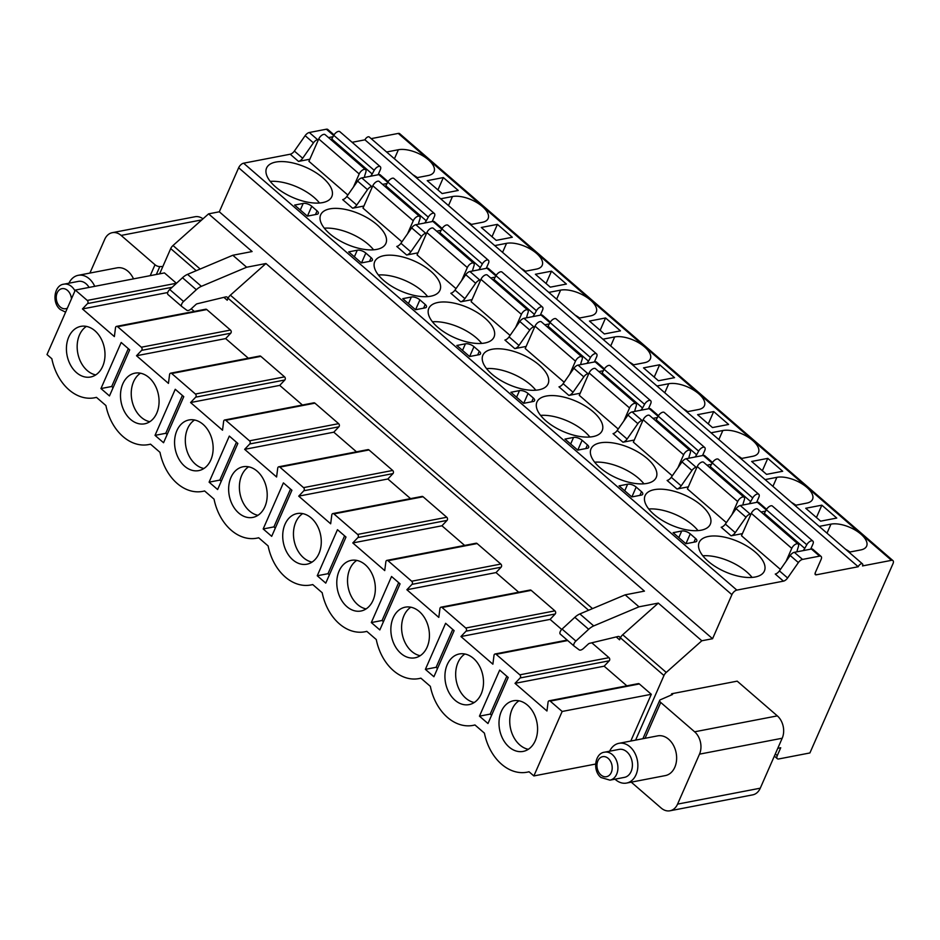 <?xml version="1.0" encoding="UTF-8"?>
<svg xmlns="http://www.w3.org/2000/svg" width="940" height="940" viewBox="0 0 940 940"><rect width="100%" height="100%" fill="white"/><g stroke="black" fill="none" stroke-linecap="round" stroke-linejoin="round"><path stroke-width="1.41" d="M334.041 134.867L327.813 129.485A4.853 2.397 -49.1 0 0 326.368 129.215L309.295 132.505A4.853 2.397 -49.1 0 0 305.136 135.666L294.373 151.058A4.853 2.397 130.9 0 1 290.213 154.219L243.601 163.196A4.853 2.397 -49.1 0 0 238.654 167.755L219.314 211.794L208.574 213.862L173.007 245.516A4.853 2.397 -49.1 0 0 170.716 248.595L159.636 273.834M371.159 138.638L398.266 133.421A4.853 2.397 -49.1 0 1 399.712 133.692L892.953 560.616A4.853 2.397 -49.1 0 1 893 563.659L809.904 752.952L778.755 758.956A4.853 2.397 -49.1 0 1 777.309 758.686A4.853 2.397 -49.1 0 1 777.263 755.631L780.729 747.746L777.78 748.311M352.124 142.304L364.967 139.837A3.231 1.598 -49.1 0 1 367.082 137.322A3.231 1.598 -49.1 0 1 369.232 136.97L862.485 563.883A3.231 1.598 -49.1 0 1 862.509 565.927L891.508 560.334A4.853 2.397 -49.1 0 1 892.953 560.616M150.212 275.655L155.006 264.739A4.042 1.868 23.7 0 0 159.812 266.584L162.855 266.502M155.006 264.739L121.131 235.423A16.18 11.926 -100.9 0 0 112.295 232.674A16.18 11.926 -100.9 0 0 104.716 239.347L89.911 273.07M133.515 278.863A20.233 14.911 -100.9 0 0 128.005 271.296A20.233 14.911 -100.9 0 0 116.96 267.865L78.185 275.326A20.233 14.911 -100.9 0 0 68.925 283.21M635.605 740.109L663.969 675.508A4.853 2.397 -49.1 0 1 666.249 672.429L701.827 640.775L712.567 638.718L731.896 594.679A4.853 2.397 -49.1 0 1 736.843 590.109L783.455 581.143A4.853 2.397 130.9 0 0 787.614 577.971L798.377 562.578A4.853 2.397 -49.1 0 1 802.537 559.418L819.61 556.128A4.853 2.397 -49.1 0 1 821.055 556.398A4.853 2.397 -49.1 0 1 821.102 559.453L815.332 572.601A3.231 1.598 130.9 0 0 815.368 574.634A3.231 1.598 130.9 0 0 816.331 574.81L858.208 566.75A3.231 1.598 -49.1 0 1 860.335 564.235A3.231 1.598 -49.1 0 1 862.485 563.883M265.95 263.517L230.382 295.172A4.853 2.397 -49.1 0 0 228.091 298.25L227.221 300.236A4.853 2.397 -49.1 0 0 227.175 297.181A4.853 2.397 -49.1 0 0 225.588 296.946L197.177 303.773A2.432 1.199 -49.1 0 0 195.849 304.548L191.267 308.778A5.194 2.562 130.9 0 1 186.813 310.247L181.843 306.546A4.042 1.998 130.9 0 1 181.784 306.499A4.042 1.998 130.9 0 1 183.559 301.481L196.331 289.72A12.138 5.992 130.9 0 1 201.371 286.336L246.656 267.23L265.95 263.517L644.452 591.119L625.147 594.844L579.874 613.938A12.138 5.992 130.9 0 0 574.822 617.322L562.061 629.083A4.042 1.998 130.9 0 0 560.287 634.112A4.042 1.998 130.9 0 0 560.346 634.148L574.07 646.039M575.891 641.068L588.663 629.295A12.138 5.992 130.9 0 1 593.716 625.911L638.989 606.817L658.294 603.104L622.715 634.747A4.853 2.397 -49.1 0 0 620.423 637.825L619.554 639.811A4.853 2.397 -49.1 0 0 619.507 636.768A4.853 2.397 -49.1 0 0 617.921 636.521L589.509 643.348A2.432 1.199 -49.1 0 0 588.193 644.135L583.599 648.365A5.194 2.562 130.9 0 1 579.146 649.834L574.187 646.133A4.042 1.998 130.9 0 1 574.129 646.086A4.042 1.998 130.9 0 1 575.891 641.068L562.061 629.083M630.787 741.037L651.303 694.296L639.353 683.956L550.206 701.111A1.939 1.433 -100.9 0 0 548.079 702.168L546.951 710.993L515.014 683.345L604.15 666.19L626.851 685.824M549.148 700.782L638.295 683.627A1.939 1.433 79.1 0 1 639.353 683.956M591.801 642.795L608.979 657.659A1.939 1.433 79.1 0 1 609.261 660.797L604.15 666.19M531.206 590.355L442.059 607.51A1.939 1.433 -100.9 0 0 441.001 607.181L530.148 590.026A1.939 1.433 79.1 0 1 531.206 590.355L554.905 610.859A1.939 1.433 79.1 0 1 555.199 613.996L550.088 619.389L561.697 629.448M477.132 543.555L387.997 560.71A1.939 1.433 -100.9 0 0 386.928 560.381L476.075 543.226A1.939 1.433 79.1 0 1 477.132 543.555L500.832 564.059A1.939 1.433 79.1 0 1 501.126 567.196L496.014 572.589L518.704 592.223M423.071 496.755L333.923 513.91A1.939 1.433 -100.9 0 0 332.866 513.581L422.001 496.426A1.939 1.433 79.1 0 1 423.071 496.755L446.759 517.259A1.939 1.433 79.1 0 1 447.052 520.396L441.941 525.789L464.63 545.423M368.997 449.954L279.85 467.11A1.939 1.433 -100.9 0 0 278.792 466.781L367.94 449.626A1.939 1.433 79.1 0 1 368.997 449.954L392.685 470.458A1.939 1.433 79.1 0 1 392.979 473.596L387.868 478.989L410.557 498.623M314.923 403.154L225.776 420.309A1.939 1.433 -100.9 0 0 224.719 419.98L313.866 402.825A1.939 1.433 79.1 0 1 314.923 403.154L338.623 423.658A1.939 1.433 79.1 0 1 338.905 426.795L333.794 432.189L356.483 451.823M260.85 356.354L171.703 373.509A1.939 1.433 -100.9 0 0 170.645 373.18L259.793 356.025A1.939 1.433 79.1 0 1 260.85 356.354L284.55 376.858A1.939 1.433 79.1 0 1 284.832 379.995L279.721 385.388L302.421 405.022M206.776 309.554L117.629 326.709A1.939 1.433 -100.9 0 0 116.572 326.38L205.719 309.225A1.939 1.433 79.1 0 1 206.776 309.554L230.476 330.058A1.939 1.433 79.1 0 1 230.758 333.195L225.659 338.588L248.348 358.222M191.243 308.802L194.275 311.422M96.514 397.409L94.588 397.773A46.941 34.592 -100.9 0 1 51.841 358.739L47 354.556L75.306 290.072L164.453 272.917L176.403 283.257A1.939 1.433 79.1 0 1 176.45 283.304M760.272 788.19L782.198 738.241A16.18 11.926 79.1 0 0 777.333 715.88L737.195 681.148L671.689 693.755L672.535 694.495L660.327 699.795A4.042 1.868 23.7 0 0 659.727 700.335A4.042 1.868 23.7 0 0 660.75 702.474L694.625 731.802A16.18 11.926 -100.9 0 1 699.501 754.15L677.576 804.111L760.272 788.19A16.18 11.926 79.1 0 1 752.693 794.864L669.985 810.785A16.18 11.926 -100.9 0 0 677.576 804.111M631.257 782.162L661.161 808.036A16.18 11.926 -100.9 0 0 669.985 810.785M626.557 783.067A20.233 14.911 79.1 0 0 637.755 767.874A20.233 14.911 79.1 0 0 629.941 746.76A20.233 14.911 -100.9 0 0 618.908 743.329L657.683 735.867A20.233 14.911 79.1 0 1 668.716 739.298A20.233 14.911 79.1 0 1 676.53 760.401A20.233 14.911 79.1 0 1 665.32 775.594L626.557 783.067A20.233 14.911 79.1 0 1 615.512 779.624A20.233 14.911 -100.9 0 1 615.019 779.178M94.588 397.773A46.941 34.592 -100.9 0 0 96.444 397.35L105.915 405.539A46.941 34.592 -100.9 0 0 148.661 444.573A46.941 34.592 -100.9 0 0 150.518 444.15L159.988 452.34A46.941 34.592 -100.9 0 0 202.723 491.373A46.941 34.592 -100.9 0 0 204.591 490.95L214.05 499.14A46.941 34.592 -100.9 0 0 256.796 538.173A46.941 34.592 -100.9 0 0 258.664 537.751L268.123 545.94A46.941 34.592 -100.9 0 0 310.87 584.974A46.941 34.592 -100.9 0 0 312.726 584.551L322.197 592.74A46.941 34.592 -100.9 0 0 364.943 631.774A46.941 34.592 -100.9 0 0 366.8 631.351L376.27 639.541A46.941 34.592 -100.9 0 0 419.017 678.574A46.941 34.592 -100.9 0 0 420.873 678.151L430.344 686.341A46.941 34.592 -100.9 0 0 473.09 725.386A46.941 34.592 -100.9 0 0 474.947 724.952L484.417 733.141A46.941 34.592 -100.9 0 0 527.152 772.187A46.941 34.592 -100.9 0 0 529.02 771.752L533.861 775.935L595.619 764.056M75.306 290.072L87.256 300.424A1.939 1.433 -100.9 0 1 87.549 303.561L82.438 308.943L114.375 336.59L115.502 327.755A1.939 1.433 -100.9 0 1 116.572 326.38M117.629 326.709L141.329 347.224A1.939 1.433 -100.9 0 1 141.623 350.362L136.512 355.743L168.448 383.391L169.576 374.555A1.939 1.433 -100.9 0 1 170.645 373.18M171.703 373.509L195.403 394.024A1.939 1.433 -100.9 0 1 195.684 397.162L190.585 402.543L222.522 430.191L223.65 421.355A1.939 1.433 -100.9 0 1 224.719 419.98M225.776 420.309L249.476 440.825A1.939 1.433 -100.9 0 1 249.758 443.962L244.647 449.344L276.595 476.991L277.723 468.155A1.939 1.433 -100.9 0 1 278.792 466.781M279.85 467.11L303.549 487.625A1.939 1.433 -100.9 0 1 303.832 490.762L298.72 496.144L330.669 523.792L331.796 514.956A1.939 1.433 -100.9 0 1 332.866 513.581M333.923 513.91L357.611 534.425A1.939 1.433 -100.9 0 1 357.905 537.562L352.794 542.944L384.73 570.592L385.87 561.756A1.939 1.433 -100.9 0 1 386.928 560.381M387.997 560.71L411.685 581.226A1.939 1.433 -100.9 0 1 411.978 584.363L406.867 589.744L438.804 617.392L439.944 608.556A1.939 1.433 -100.9 0 1 441.001 607.181M442.059 607.51L465.758 628.026A1.939 1.433 -100.9 0 1 466.052 631.163L460.941 636.545L492.877 664.192L494.005 655.368A1.939 1.433 -100.9 0 1 496.132 654.311L519.832 674.826A1.939 1.433 -100.9 0 1 520.126 677.963L515.014 683.345M550.206 701.111L562.167 711.462L533.861 775.935M156.745 413.165A25.791 19.012 -100.9 0 0 154.971 385.118A25.791 19.012 -100.9 0 0 134.913 373.168A25.791 19.012 -100.9 0 0 122.823 383.814A25.791 19.012 -100.9 0 0 124.597 411.861A25.791 19.012 -100.9 0 0 144.654 423.811A25.791 19.012 -100.9 0 0 156.745 413.165M210.819 459.966A25.791 19.012 -100.9 0 0 209.044 431.918A25.791 19.012 -100.9 0 0 188.975 419.969A25.791 19.012 -100.9 0 0 176.896 430.614A25.791 19.012 -100.9 0 0 178.671 458.661A25.791 19.012 -100.9 0 0 198.728 470.611A25.791 19.012 -100.9 0 0 210.819 459.966M264.88 506.766A25.791 19.012 -100.9 0 0 263.106 478.719A25.791 19.012 -100.9 0 0 243.049 466.769A25.791 19.012 -100.9 0 0 230.97 477.414A25.791 19.012 -100.9 0 0 232.744 505.462A25.791 19.012 -100.9 0 0 252.801 517.411A25.791 19.012 -100.9 0 0 264.88 506.766M318.954 553.566A25.791 19.012 -100.9 0 0 317.18 525.519A25.791 19.012 -100.9 0 0 297.122 513.569A25.791 19.012 -100.9 0 0 285.043 524.215A25.791 19.012 -100.9 0 0 286.817 552.262A25.791 19.012 -100.9 0 0 306.875 564.212A25.791 19.012 -100.9 0 0 318.954 553.566M373.027 600.366A25.791 19.012 -100.9 0 0 371.253 572.319A25.791 19.012 -100.9 0 0 351.196 560.369A25.791 19.012 -100.9 0 0 339.105 571.015A25.791 19.012 -100.9 0 0 340.891 599.062A25.791 19.012 -100.9 0 0 360.948 611.012A25.791 19.012 -100.9 0 0 373.027 600.366M427.101 647.167A25.791 19.012 -100.9 0 0 425.327 619.119A25.791 19.012 -100.9 0 0 405.269 607.17A25.791 19.012 -100.9 0 0 393.179 617.815A25.791 19.012 -100.9 0 0 394.953 645.862A25.791 19.012 -100.9 0 0 415.022 657.812A25.791 19.012 -100.9 0 0 427.101 647.167M481.174 693.967A25.791 19.012 -100.9 0 0 479.4 665.92A25.791 19.012 -100.9 0 0 459.343 653.97A25.791 19.012 -100.9 0 0 447.252 664.615A25.791 19.012 -100.9 0 0 449.026 692.663A25.791 19.012 -100.9 0 0 469.084 704.612A25.791 19.012 -100.9 0 0 481.174 693.967M535.248 740.767A25.791 19.012 -100.9 0 0 533.473 712.72A25.791 19.012 -100.9 0 0 513.404 700.77A25.791 19.012 -100.9 0 0 501.326 711.416A25.791 19.012 -100.9 0 0 503.1 739.463A25.791 19.012 -100.9 0 0 523.157 751.413A25.791 19.012 -100.9 0 0 535.248 740.767M102.671 366.365A25.791 19.012 -100.9 0 0 100.897 338.318A25.791 19.012 -100.9 0 0 80.84 326.368A25.791 19.012 -100.9 0 0 68.749 337.014A25.791 19.012 -100.9 0 0 70.524 365.061A25.791 19.012 -100.9 0 0 90.581 377.011A25.791 19.012 -100.9 0 0 102.671 366.365M121.19 342.477L100.956 388.561L109.475 395.928L129.696 349.856L121.19 342.477M175.251 389.278L155.03 435.361L163.548 442.728L183.77 396.656L175.251 389.278M229.325 436.078L209.103 482.161L217.622 489.529L237.844 443.457L229.325 436.078M283.398 482.89L263.176 528.962L271.695 536.329L291.917 490.257L283.398 482.89M337.472 529.69L317.25 575.762L325.757 583.129L345.99 537.057L337.472 529.69M391.545 576.49L371.323 622.562L379.831 629.929L400.064 583.857L391.545 576.49M445.619 623.291L425.385 669.362L433.904 676.73L454.126 630.658L445.619 623.291M499.68 670.091L479.459 716.163L487.978 723.53L508.199 677.458L499.68 670.091M86.41 326.403A25.791 19.012 -100.9 0 0 79.489 334.946A25.791 19.012 -100.9 0 0 95.751 374.907M140.483 373.204A25.791 19.012 -100.9 0 0 133.562 381.746A25.791 19.012 -100.9 0 0 149.824 421.707M194.557 420.004A25.791 19.012 -100.9 0 0 187.636 428.546A25.791 19.012 -100.9 0 0 203.898 468.508M248.63 466.804A25.791 19.012 -100.9 0 0 241.709 475.346A25.791 19.012 -100.9 0 0 257.959 515.308M302.704 513.604A25.791 19.012 -100.9 0 0 295.783 522.147A25.791 19.012 -100.9 0 0 312.033 562.108M356.777 560.404A25.791 19.012 -100.9 0 0 349.856 568.947A25.791 19.012 -100.9 0 0 366.106 608.909M410.839 607.205A25.791 19.012 -100.9 0 0 403.918 615.747A25.791 19.012 -100.9 0 0 420.18 655.709M464.912 654.005A25.791 19.012 -100.9 0 0 457.991 662.547A25.791 19.012 -100.9 0 0 474.254 702.509M518.986 700.805A25.791 19.012 -100.9 0 0 512.065 709.348A25.791 19.012 -100.9 0 0 528.327 749.309M562.167 711.462L651.303 694.296M82.438 308.943L167.708 292.528M136.512 355.743L225.659 338.588M190.585 402.543L279.721 385.388M244.647 449.344L333.794 432.189M298.72 496.144L387.868 478.989M352.794 542.944L441.941 525.789M406.867 589.744L496.014 572.589M460.941 636.545L550.088 619.389M128.31 348.646L111.696 386.493L113.094 387.691M100.956 388.561L111.696 386.493M182.383 395.446L165.769 433.293L167.167 434.491M155.03 435.361L165.769 433.293M236.457 442.247L219.843 480.093L221.229 481.292M209.103 482.161L219.843 480.093M290.531 489.047L273.916 526.894L275.303 528.092M263.176 528.962L273.916 526.894M344.592 535.847L327.99 573.694L329.376 574.892M317.25 575.762L327.99 573.694M398.666 582.647L382.063 620.494L383.45 621.692M371.323 622.562L382.063 620.494M452.739 629.448L436.125 667.294L437.523 668.493M425.385 669.362L436.125 667.294M506.813 676.248L490.198 714.095L491.596 715.293M479.459 716.163L490.198 714.095M112.295 232.674L195.003 216.752A16.18 11.926 79.1 0 1 202.993 218.832M671.689 693.755L671.09 695.13M658.294 603.104L701.827 640.775M208.574 213.862L252.108 251.544L232.814 255.257L246.656 267.23M219.314 211.794L712.567 638.718M638.989 606.817L625.147 594.844M232.814 255.257L187.542 274.363A12.138 5.992 130.9 0 0 182.489 277.747L169.717 289.508A4.042 1.998 130.9 0 0 167.954 294.526A4.042 1.998 130.9 0 0 168.001 294.572L181.737 306.452M309.836 159.224L298.521 161.41A4.853 2.397 -49.1 0 0 302.68 158.249L313.431 142.845A4.853 2.397 -49.1 0 1 317.591 139.684L318.495 139.508M364.967 139.837L858.208 566.75M363.909 206.025L352.594 208.21A4.853 2.397 -49.1 0 0 356.754 205.049L367.505 189.657A4.853 2.397 -49.1 0 1 371.664 186.484L372.569 186.308M417.983 252.825L406.668 255.01A4.853 2.397 -49.1 0 0 410.815 251.85L421.578 236.457A4.853 2.397 -49.1 0 1 425.738 233.285L426.643 233.108M472.056 299.637L460.729 301.811A4.853 2.397 -49.1 0 0 464.889 298.65L475.652 283.257A4.853 2.397 -49.1 0 1 479.811 280.085L480.704 279.909M526.13 346.437L514.803 348.611A4.853 2.397 -49.1 0 0 518.962 345.45L529.725 330.058A4.853 2.397 -49.1 0 1 533.885 326.885L534.778 326.709M580.203 393.237L568.876 395.411A4.853 2.397 -49.1 0 0 573.036 392.25L583.787 376.858A4.853 2.397 -49.1 0 1 587.947 373.685L588.851 373.509M634.265 440.038L622.95 442.211A4.853 2.397 -49.1 0 0 627.109 439.051L637.861 423.658A4.853 2.397 -49.1 0 1 642.02 420.486L642.925 420.309M688.339 486.838L677.023 489.012A4.853 2.397 -49.1 0 0 681.183 485.851L691.934 470.458A4.853 2.397 -49.1 0 1 696.093 467.286L696.998 467.11M742.412 533.638L731.097 535.812A4.853 2.397 -49.1 0 0 735.245 532.651L746.008 517.259A4.853 2.397 -49.1 0 1 750.167 514.086L751.072 513.91M322.62 202.605A35.602 16.438 23.7 0 0 331.796 196.648A35.602 16.438 23.7 0 0 314.994 172.091A35.602 16.438 23.7 0 0 275.784 162.068A35.602 16.438 23.7 0 0 266.596 168.025A35.602 16.438 23.7 0 0 283.398 192.583A35.602 16.438 23.7 0 0 322.62 202.605M376.681 249.405A35.602 16.438 23.7 0 0 385.87 243.448A35.602 16.438 23.7 0 0 369.068 218.891A35.602 16.438 23.7 0 0 329.858 208.868A35.602 16.438 23.7 0 0 320.669 214.825A35.602 16.438 23.7 0 0 337.472 239.383A35.602 16.438 23.7 0 0 376.681 249.405M430.755 296.206A35.602 16.438 23.7 0 0 439.944 290.249A35.602 16.438 23.7 0 0 423.141 265.691A35.602 16.438 23.7 0 0 383.92 255.668A35.602 16.438 23.7 0 0 374.743 261.625A35.602 16.438 23.7 0 0 391.545 286.183A35.602 16.438 23.7 0 0 430.755 296.206M484.829 343.006A35.602 16.438 23.7 0 0 494.017 337.049A35.602 16.438 23.7 0 0 477.214 312.491A35.602 16.438 23.7 0 0 437.993 302.469A35.602 16.438 23.7 0 0 428.805 308.426A35.602 16.438 23.7 0 0 445.607 332.983A35.602 16.438 23.7 0 0 484.829 343.006M538.902 389.806A35.602 16.438 23.7 0 0 548.091 383.849A35.602 16.438 23.7 0 0 531.288 359.291A35.602 16.438 23.7 0 0 492.066 349.269A35.602 16.438 23.7 0 0 482.878 355.226A35.602 16.438 23.7 0 0 499.68 379.784A35.602 16.438 23.7 0 0 538.902 389.806M592.976 436.606A35.602 16.438 23.7 0 0 602.164 430.649A35.602 16.438 23.7 0 0 585.361 406.092A35.602 16.438 23.7 0 0 546.14 396.069A35.602 16.438 23.7 0 0 536.952 402.026A35.602 16.438 23.7 0 0 553.754 426.584A35.602 16.438 23.7 0 0 592.976 436.606M647.049 483.407A35.602 16.438 23.7 0 0 656.226 477.45A35.602 16.438 23.7 0 0 639.423 452.892A35.602 16.438 23.7 0 0 600.214 442.869A35.602 16.438 23.7 0 0 591.025 448.827A35.602 16.438 23.7 0 0 607.827 473.384A35.602 16.438 23.7 0 0 647.049 483.407M701.111 530.207A35.602 16.438 23.7 0 0 710.299 524.25A35.602 16.438 23.7 0 0 693.497 499.692A35.602 16.438 23.7 0 0 654.287 489.67A35.602 16.438 23.7 0 0 645.099 495.627A35.602 16.438 23.7 0 0 661.901 520.184A35.602 16.438 23.7 0 0 701.111 530.207M755.184 577.007A35.602 16.438 23.7 0 0 764.373 571.05A35.602 16.438 23.7 0 0 747.57 546.493A35.602 16.438 23.7 0 0 708.349 536.47A35.602 16.438 23.7 0 0 699.172 542.427A35.602 16.438 23.7 0 0 715.975 566.985A35.602 16.438 23.7 0 0 755.184 577.007M317.074 210.877L311.751 206.271A6.474 2.985 23.7 0 0 303.197 203.416L294.608 205.073L307.38 216.13L317.05 214.261A4.853 2.244 23.7 0 0 318.296 213.451A4.853 2.244 23.7 0 0 317.074 210.877L315.452 214.567M371.147 257.678L365.825 253.072A6.474 2.985 23.7 0 0 357.271 250.216L348.681 251.873L361.454 262.93L371.124 261.062A4.853 2.244 23.7 0 0 372.369 260.251A4.853 2.244 23.7 0 0 371.147 257.678L369.526 261.367M425.221 304.478L419.898 299.872A6.474 2.985 23.7 0 0 411.344 297.017L402.755 298.673L415.527 309.73L425.186 307.862A4.853 2.244 23.7 0 0 426.443 307.051A4.853 2.244 23.7 0 0 425.221 304.478L423.599 308.167M479.294 351.278L473.971 346.672A6.474 2.985 23.7 0 0 465.418 343.817L456.828 345.474L469.601 356.53L479.259 354.662A4.853 2.244 23.7 0 0 480.516 353.851A4.853 2.244 23.7 0 0 479.294 351.278L477.673 354.968M533.368 398.078L528.045 393.472A6.474 2.985 23.7 0 0 519.491 390.617L510.89 392.274L523.662 403.331L533.332 401.462A4.853 2.244 23.7 0 0 534.59 400.652A4.853 2.244 23.7 0 0 533.368 398.078L531.746 401.768M587.43 444.879L582.107 440.272A6.474 2.985 23.7 0 0 573.553 437.417L564.964 439.074L577.736 450.131L587.406 448.262A4.853 2.244 23.7 0 0 588.663 447.452A4.853 2.244 23.7 0 0 587.43 444.879L585.808 448.568M641.503 491.679L636.18 487.073A6.474 2.985 23.7 0 0 627.626 484.218L619.037 485.874L631.809 496.931L641.48 495.063A4.853 2.244 23.7 0 0 642.725 494.252A4.853 2.244 23.7 0 0 641.503 491.679L639.882 495.368M695.577 538.479L690.254 533.873A6.474 2.985 23.7 0 0 681.7 531.018L673.111 532.674L685.883 543.731L695.553 541.863A4.853 2.244 23.7 0 0 696.798 541.052A4.853 2.244 23.7 0 0 695.577 538.479L693.955 542.168M347.859 195.026L308.919 161.316L318.742 138.956A4.853 2.397 -49.1 0 1 321.915 135.184A4.853 2.397 -49.1 0 1 325.134 134.667L365.589 169.67A4.853 2.397 -49.1 0 1 365.919 171.926L364.814 175.404A5.628 2.773 130.9 0 0 364.638 177.366M401.932 241.827L362.993 208.116L372.816 185.756A4.853 2.397 -49.1 0 1 375.988 181.984A4.853 2.397 -49.1 0 1 379.208 181.467L419.663 216.47A4.853 2.397 -49.1 0 1 419.992 218.726L418.887 222.204A5.628 2.773 130.9 0 0 418.711 224.167M456.006 288.627L417.066 254.916L426.889 232.556A4.853 2.397 -49.1 0 1 430.062 228.784A4.853 2.397 -49.1 0 1 433.281 228.267L473.725 263.271A4.853 2.397 -49.1 0 1 474.065 265.526L472.961 269.005A5.628 2.773 130.9 0 0 472.785 270.967M510.079 335.427L471.14 301.716L480.951 279.356A4.853 2.397 -49.1 0 1 484.135 275.584A4.853 2.397 -49.1 0 1 487.355 275.067L527.798 310.071A4.853 2.397 -49.1 0 1 528.127 312.327L527.035 315.805A5.628 2.773 130.9 0 0 526.858 317.767M564.153 382.228L525.213 348.529L535.024 326.156A4.853 2.397 -49.1 0 1 538.197 322.385A4.853 2.397 -49.1 0 1 541.428 321.868L581.872 356.871A4.853 2.397 -49.1 0 1 582.201 359.127L581.096 362.605A5.628 2.773 130.9 0 0 580.932 364.567M618.226 429.028L579.275 395.329L589.098 372.957A4.853 2.397 -49.1 0 1 592.27 369.185A4.853 2.397 -49.1 0 1 595.502 368.668L635.945 403.671A4.853 2.397 -49.1 0 1 636.274 405.927L635.17 409.405A5.628 2.773 130.9 0 0 635.005 411.368M672.288 475.828L633.349 442.129L643.172 419.757A4.853 2.397 -49.1 0 1 646.344 415.985A4.853 2.397 -49.1 0 1 649.575 415.468L690.019 450.471A4.853 2.397 -49.1 0 1 690.348 452.728L689.243 456.206A5.628 2.773 130.9 0 0 689.067 458.168M726.361 522.628L687.422 488.929L697.245 466.557A4.853 2.397 -49.1 0 1 700.418 462.786A4.853 2.397 -49.1 0 1 703.637 462.269L744.092 497.272A4.853 2.397 -49.1 0 1 744.421 499.528L743.317 503.006A5.628 2.773 130.9 0 0 743.141 504.968M780.435 569.428L741.495 535.73L751.318 513.357A4.853 2.397 -49.1 0 1 754.491 509.586A4.853 2.397 -49.1 0 1 757.711 509.069L798.166 544.072A4.853 2.397 -49.1 0 1 798.495 546.328L797.39 549.806A5.628 2.773 130.9 0 0 797.214 551.768M328.518 137.581L332.995 136.723M388.114 181.667L380.289 174.899A4.853 2.397 -49.1 0 0 378.844 174.629L361.771 177.918A4.853 2.397 -49.1 0 0 357.611 181.079L346.848 196.472A4.853 2.397 -49.1 0 1 342.689 199.644L352.594 208.21M442.176 228.467L434.362 221.699A4.853 2.397 -49.1 0 0 432.917 221.429L415.832 224.719A4.853 2.397 -49.1 0 0 411.685 227.88L400.922 243.272A4.853 2.397 -49.1 0 1 396.762 246.445L406.668 255.01M496.25 275.267L488.436 268.499A4.853 2.397 -49.1 0 0 486.99 268.229L469.906 271.519A4.853 2.397 -49.1 0 0 465.747 274.68L454.995 290.072A4.853 2.397 -49.1 0 1 450.836 293.245L460.729 301.811M550.323 322.068L542.509 315.299A4.853 2.397 -49.1 0 0 541.052 315.029L523.98 318.319A4.853 2.397 -49.1 0 0 519.82 321.48L509.069 336.873A4.853 2.397 -49.1 0 1 504.909 340.045L514.803 348.611M604.397 368.868L596.571 362.1A4.853 2.397 -49.1 0 0 595.126 361.829L578.053 365.12A4.853 2.397 -49.1 0 0 573.894 368.28L563.142 383.673A4.853 2.397 -49.1 0 1 558.983 386.845L568.876 395.411M658.47 415.68L650.644 408.9A4.853 2.397 -49.1 0 0 649.199 408.63L632.127 411.92A4.853 2.397 -49.1 0 0 627.967 415.081L617.204 430.473A4.853 2.397 -49.1 0 1 613.045 433.646L622.95 442.211M712.543 462.48L704.718 455.7A4.853 2.397 -49.1 0 0 703.273 455.43L686.2 458.72A4.853 2.397 -49.1 0 0 682.041 461.881L671.277 477.273A4.853 2.397 -49.1 0 1 667.118 480.446L677.023 489.012M766.605 509.28L758.792 502.501A4.853 2.397 -49.1 0 0 757.346 502.23L740.262 505.52A4.853 2.397 -49.1 0 0 736.114 508.681L725.351 524.073A4.853 2.397 -49.1 0 1 721.192 527.246L731.097 535.812M821.055 556.398L812.865 549.312A4.853 2.397 -49.1 0 0 811.42 549.03L794.335 552.321A4.853 2.397 -49.1 0 0 790.176 555.481L779.425 570.886A4.853 2.397 -49.1 0 1 775.265 574.046L783.455 581.143M382.592 184.381L387.069 183.523M436.654 231.181L441.13 230.324M490.727 277.982L495.204 277.124M544.801 324.782L549.277 323.924M598.874 371.582L603.351 370.724M652.948 418.382L657.424 417.524M707.021 465.183L711.498 464.325M761.083 511.983L765.571 511.125M416.397 177.789L428.194 175.522A22.654 10.458 23.7 0 0 434.045 171.738A22.654 10.458 23.7 0 0 423.353 156.111A22.654 10.458 23.7 0 0 398.396 149.73L386.599 151.998M470.47 224.589L482.267 222.322A22.654 10.458 23.7 0 0 488.119 218.538A22.654 10.458 23.7 0 0 477.426 202.911A22.654 10.458 23.7 0 0 452.469 196.53L440.672 198.798M524.543 271.39L536.341 269.122A22.654 10.458 23.7 0 0 542.192 265.339A22.654 10.458 23.7 0 0 531.5 249.711A22.654 10.458 23.7 0 0 506.543 243.331L494.746 245.599M578.617 318.202L590.414 315.922A22.654 10.458 23.7 0 0 596.254 312.139A22.654 10.458 23.7 0 0 585.561 296.511A22.654 10.458 23.7 0 0 560.604 290.131L548.807 292.399M632.691 365.002L644.488 362.723A22.654 10.458 23.7 0 0 650.327 358.939A22.654 10.458 23.7 0 0 639.635 343.312A22.654 10.458 23.7 0 0 614.678 336.931L602.881 339.199M686.764 411.802L698.561 409.523A22.654 10.458 23.7 0 0 704.401 405.739A22.654 10.458 23.7 0 0 693.708 390.112A22.654 10.458 23.7 0 0 668.751 383.731L656.954 385.999M740.826 458.603L752.623 456.323A22.654 10.458 23.7 0 0 758.474 452.539A22.654 10.458 23.7 0 0 747.782 436.912A22.654 10.458 23.7 0 0 722.825 430.532L711.028 432.799M794.899 505.403L806.696 503.123A22.654 10.458 23.7 0 0 812.548 499.34A22.654 10.458 23.7 0 0 801.855 483.712A22.654 10.458 23.7 0 0 776.898 477.332L765.101 479.6M848.973 552.203L860.77 549.923A22.654 10.458 23.7 0 0 866.621 546.14A22.654 10.458 23.7 0 0 855.929 530.513A22.654 10.458 23.7 0 0 830.972 524.132L819.175 526.4M458.25 190.456L443.351 177.566L427.242 180.668L442.141 193.558L458.25 190.456M512.323 237.256L497.424 224.366L481.315 227.468L496.214 240.358L512.323 237.256M566.397 284.056L551.498 271.166L535.389 274.269L550.288 287.158L566.397 284.056M620.471 330.856L605.572 317.967L589.462 321.069L604.361 333.959L620.471 330.856M674.544 377.657L659.633 364.767L643.524 367.869L658.435 380.759L674.544 377.657M728.618 424.457L713.707 411.567L697.598 414.669L712.496 427.559L728.618 424.457M782.679 471.257L767.78 458.368L751.671 461.47L766.57 474.359L782.679 471.257M836.753 518.058L821.854 505.168L805.745 508.27L820.644 521.16L836.753 518.058M417.36 177.613A22.654 10.458 23.7 0 0 412.93 174.793M319.506 203.017A35.602 16.438 23.7 0 0 270.226 181.385M471.434 224.413A22.654 10.458 23.7 0 0 467.004 221.593M373.579 249.817A35.602 16.438 23.7 0 0 324.3 228.185M525.495 271.214A22.654 10.458 23.7 0 0 521.077 268.394M427.653 296.617A35.602 16.438 23.7 0 0 378.373 274.985M579.569 318.014A22.654 10.458 23.7 0 0 575.151 315.194M481.727 343.417A35.602 16.438 23.7 0 0 432.447 321.786M633.642 364.814A22.654 10.458 23.7 0 0 629.212 361.994M535.8 390.218A35.602 16.438 23.7 0 0 486.521 368.586M687.716 411.614A22.654 10.458 23.7 0 0 683.286 408.794M589.874 437.018A35.602 16.438 23.7 0 0 540.594 415.386M741.789 458.414A22.654 10.458 23.7 0 0 737.36 455.595M643.935 483.818A35.602 16.438 23.7 0 0 594.656 462.186M795.863 505.215A22.654 10.458 23.7 0 0 791.433 502.395M698.009 530.618A35.602 16.438 23.7 0 0 648.729 508.987M849.936 552.015A22.654 10.458 23.7 0 0 845.507 549.195M752.082 577.418A35.602 16.438 23.7 0 0 702.803 555.787M443.351 177.566L437.934 189.915M497.424 224.366L491.996 236.716M551.498 271.166L546.07 283.516M605.572 317.967L600.143 330.316M659.633 364.767L654.216 377.116M713.707 411.567L708.29 423.916M767.78 458.368L762.364 470.717M821.854 505.168L816.437 517.517M331.174 139.884A5.628 2.773 130.9 0 0 331.738 138.979L333.771 135.325A4.841 2.385 -49.1 0 1 339.834 131.671L380.277 166.686A4.841 2.385 -49.1 0 1 380.242 169.905L378.103 174.77M353.452 187.037L359.186 173.959A4.853 2.397 -49.1 0 1 362.358 170.187A4.853 2.397 -49.1 0 1 365.589 169.67M370.513 176.238A5.628 2.773 130.9 0 0 372.193 173.982L374.214 170.328A4.841 2.385 -49.1 0 1 380.277 166.686M385.247 186.684A5.628 2.773 130.9 0 0 385.811 185.779L387.844 182.125A4.841 2.385 -49.1 0 1 393.907 178.471L434.351 213.486A4.841 2.385 -49.1 0 1 434.315 216.705L432.177 221.57M407.525 233.837L413.259 220.759A4.853 2.397 -49.1 0 1 416.432 216.987A4.853 2.397 -49.1 0 1 419.663 216.47M424.586 223.038A5.628 2.773 130.9 0 0 426.255 220.783L428.288 217.128A4.841 2.385 -49.1 0 1 434.351 213.486M439.321 233.484A5.628 2.773 130.9 0 0 439.885 232.579L441.906 228.925A4.841 2.385 -49.1 0 1 447.981 225.271L488.424 260.286A4.841 2.385 -49.1 0 1 488.377 263.505L486.25 268.37M461.599 280.637L467.333 267.559A4.853 2.397 -49.1 0 1 470.505 263.788A4.853 2.397 -49.1 0 1 473.725 263.271M478.66 269.839A5.628 2.773 130.9 0 0 480.328 267.583L482.361 263.929A4.841 2.385 -49.1 0 1 488.424 260.286M493.382 280.284A5.628 2.773 130.9 0 0 493.958 279.38L495.979 275.726A4.841 2.385 -49.1 0 1 502.042 272.071L542.498 307.086A4.841 2.385 -49.1 0 1 542.451 310.306L540.324 315.17M515.661 327.437L521.406 314.36A4.853 2.397 -49.1 0 1 524.579 310.588A4.853 2.397 -49.1 0 1 527.798 310.071M532.733 316.639A5.628 2.773 130.9 0 0 534.402 314.383L536.435 310.729A4.841 2.385 -49.1 0 1 542.498 307.086M547.456 327.085A5.628 2.773 130.9 0 0 548.032 326.18L550.053 322.526A4.841 2.385 -49.1 0 1 556.116 318.872L596.571 353.887A4.841 2.385 -49.1 0 1 596.524 357.106L594.386 361.971M569.734 374.238L575.468 361.16A4.853 2.397 -49.1 0 1 578.652 357.388A4.853 2.397 -49.1 0 1 581.872 356.871M586.795 363.439A5.628 2.773 130.9 0 0 588.475 361.183L590.496 357.529A4.841 2.385 -49.1 0 1 596.571 353.887M601.529 373.885A5.628 2.773 130.9 0 0 602.093 372.98L604.126 369.326A4.841 2.385 -49.1 0 1 610.189 365.672L650.633 400.687A4.841 2.385 -49.1 0 1 650.598 403.906L648.459 408.771M623.808 421.038L629.542 407.96A4.853 2.397 -49.1 0 1 632.726 404.188A4.853 2.397 -49.1 0 1 635.945 403.671M640.868 410.24A5.628 2.773 130.9 0 0 642.549 407.984L644.57 404.329A4.841 2.385 -49.1 0 1 650.633 400.687M655.603 420.685A5.628 2.773 130.9 0 0 656.167 419.781L658.2 416.126A4.841 2.385 -49.1 0 1 664.263 412.472L704.706 447.487A4.841 2.385 -49.1 0 1 704.671 450.707L702.533 455.571M677.881 467.838L683.615 454.76A4.853 2.397 -49.1 0 1 686.788 451A4.853 2.397 -49.1 0 1 690.019 450.471M694.942 457.04A5.628 2.773 130.9 0 0 696.622 454.784L698.643 451.13A4.841 2.385 -49.1 0 1 704.706 447.487M709.677 467.486A5.628 2.773 130.9 0 0 710.241 466.581L712.273 462.927A4.841 2.385 -49.1 0 1 718.336 459.272L758.78 494.287A4.841 2.385 -49.1 0 1 758.745 497.519L756.606 502.371M731.955 514.638L737.689 501.561A4.853 2.397 -49.1 0 1 740.861 497.801A4.853 2.397 -49.1 0 1 744.092 497.272M749.016 503.84A5.628 2.773 130.9 0 0 750.684 501.584L752.717 497.941A4.841 2.385 -49.1 0 1 758.78 494.287M763.75 514.286A5.628 2.773 130.9 0 0 764.314 513.381L766.335 509.727A4.841 2.385 -49.1 0 1 772.41 506.072L812.853 541.087A4.841 2.385 -49.1 0 1 812.806 544.319L810.68 549.172M786.028 561.438L791.762 548.361A4.853 2.397 -49.1 0 1 794.934 544.601A4.853 2.397 -49.1 0 1 798.166 544.072M803.089 550.64A5.628 2.773 130.9 0 0 804.758 548.396L806.79 544.742A4.841 2.385 -49.1 0 1 812.853 541.087M94.74 286.336A20.233 14.911 79.1 0 0 89.23 278.757A20.233 14.911 -100.9 0 0 78.185 275.326M74.965 290.848A14.241 10.493 79.1 0 0 71.628 286.594A14.241 10.493 -100.9 0 0 63.85 284.186L78.349 281.389A14.241 10.493 -100.9 0 1 86.116 283.81A14.241 10.493 79.1 0 1 89.088 287.417M618.908 743.329A20.233 14.911 -100.9 0 0 609.637 751.213M626.827 751.812A14.241 10.493 -100.9 0 0 619.061 749.391L604.573 752.188C594.996 753.081 592.223 770.683 600.977 777.509L609.954 780.153L624.442 777.368A14.241 10.493 79.1 0 0 632.326 766.676A14.241 10.493 79.1 0 0 626.827 751.812M156.346 274.468L159.812 266.584M121.131 235.423L201.806 219.889M170.716 248.595L196.249 270.685M223.885 297.346L227.221 300.236M228.091 298.25L588.581 610.26M616.229 636.932L619.554 639.811M620.423 637.825L663.969 675.508M660.75 702.474L645.028 738.3M176.403 283.257L87.256 300.424M230.476 330.058L141.329 347.224M284.55 376.858L195.403 394.024M338.623 423.658L249.476 440.825M392.685 470.458L303.549 487.625M446.759 517.259L357.611 534.425M500.832 564.059L411.685 581.226M554.905 610.859L465.758 628.026M608.979 657.659L519.832 674.826M567.713 640.539L496.132 654.311M87.549 303.561L172.149 287.276M141.623 350.362L230.758 333.195M195.684 397.162L284.832 379.995M249.758 443.962L338.905 426.795M303.832 490.762L392.979 473.596M357.905 537.562L447.052 520.396M411.978 584.363L501.126 567.196M466.052 631.163L555.199 613.996M520.126 677.963L609.261 660.797M777.333 715.88L694.625 731.802M782.198 738.241L699.501 754.15M622.715 634.747L666.249 672.429M173.007 245.516L200.173 269.028M230.382 295.172L592.517 608.603M187.542 274.363L201.371 286.336M182.489 277.747L196.331 289.72M169.717 289.508L183.559 301.481M238.654 167.755L731.896 594.679M243.601 163.196L736.843 590.109M815.039 573.706L816.331 574.81M290.213 154.219L298.521 161.41M294.373 151.058L302.68 158.249M346.848 196.472L356.754 205.049M400.922 243.272L410.815 251.85M454.995 290.072L464.889 298.65M509.069 336.873L518.962 345.45M563.142 383.673L573.036 392.25M617.204 430.473L627.109 439.051M671.277 477.273L681.183 485.851M725.351 524.073L735.245 532.651M779.425 570.886L787.614 577.971M305.136 135.666L313.431 142.845M357.611 181.079L367.505 189.657M411.685 227.88L421.578 236.457M465.747 274.68L475.652 283.257M519.82 321.48L529.725 330.058M573.894 368.28L583.787 376.858M627.967 415.081L637.861 423.658M682.041 461.881L691.934 470.458M736.114 508.681L746.008 517.259M790.176 555.481L798.377 562.578M309.295 132.505L317.591 139.684M361.771 177.918L371.664 186.484M415.832 224.719L425.738 233.285M469.906 271.519L479.811 280.085M523.98 318.319L533.885 326.885M578.053 365.12L587.947 373.685M632.127 411.92L642.02 420.486M686.2 458.72L696.093 467.286M740.262 505.52L750.167 514.086M794.335 552.321L802.537 559.418M326.368 129.215L333.653 135.525M378.844 174.629L387.727 182.325M432.917 221.429L441.8 229.125M486.99 268.229L495.873 275.925M541.052 315.029L549.947 322.726M595.126 361.829L604.02 369.526M649.199 408.63L658.082 416.326M703.273 455.43L712.156 463.126M757.346 502.23L766.229 509.927M811.42 549.03L819.61 556.128M398.266 133.421L891.508 560.334M775.312 753.939L777.263 755.631M398.396 149.73L394.424 158.778M452.469 196.53L448.498 205.578M506.543 243.331L502.571 252.378M560.604 290.131L556.644 299.179M614.678 336.931L610.706 345.979M668.751 383.731L664.78 392.779M722.825 430.532L718.853 439.579M776.898 477.332L772.927 486.38M830.972 524.132L827 533.18M311.751 206.271L307.439 216.118M303.197 203.416L300.307 210.008M365.825 253.072L361.501 262.918M357.271 250.216L354.38 256.808M419.898 299.872L415.574 309.718M411.344 297.017L408.454 303.608M473.971 346.672L469.647 356.519M465.418 343.817L462.527 350.409M528.045 393.472L523.721 403.319M519.491 390.617L516.589 397.209M582.107 440.272L577.795 450.119M573.553 437.417L570.662 444.009M636.18 487.073L631.868 496.919M627.626 484.218L624.736 490.809M690.254 533.873L685.93 543.72M681.7 531.018L678.809 537.61M318.742 138.956L359.186 173.959M331.738 138.979L372.193 173.982M333.771 135.325L374.214 170.328M372.816 185.756L413.259 220.759M385.811 185.779L426.255 220.783M387.844 182.125L428.288 217.128M426.889 232.556L467.333 267.559M439.885 232.579L480.328 267.583M441.906 228.925L482.361 263.929M480.951 279.356L521.406 314.36M493.958 279.38L534.402 314.383M495.979 275.726L536.435 310.729M535.024 326.156L575.468 361.16M548.032 326.18L588.475 361.183M550.053 322.526L590.496 357.529M589.098 372.957L629.542 407.96M602.093 372.98L642.549 407.984M604.126 369.326L644.57 404.329M643.172 419.757L683.615 454.76M656.167 419.781L696.622 454.784M658.2 416.126L698.643 451.13M697.245 466.557L737.689 501.561M710.241 466.581L750.684 501.584M712.273 462.927L752.717 497.941M751.318 513.357L791.762 548.361M764.314 513.381L804.758 548.396M766.335 509.727L806.79 544.742M593.716 625.911L579.874 613.938M588.663 629.295L574.822 617.322M67.375 308.132A10.199 7.52 79.1 0 1 60.23 306.969A10.199 7.52 -100.9 0 1 57.152 292.88A10.199 7.52 -100.9 0 1 67.492 290.401A10.199 7.52 79.1 0 1 71.452 298.85M604.573 752.188A14.241 10.493 -100.9 0 1 612.34 754.609A14.241 10.493 79.1 0 1 617.839 769.461A14.241 10.493 79.1 0 1 609.954 780.153M608.215 758.404A10.199 7.52 -100.9 0 0 597.875 760.883A10.199 7.52 -100.9 0 0 600.942 774.971A10.199 7.52 79.1 0 0 611.282 772.492A10.199 7.52 79.1 0 0 608.215 758.404M527.152 772.187L529.091 771.811M475.017 725.01L473.09 725.386M420.944 678.21L419.017 678.574M366.87 631.41L364.943 631.774M312.797 584.61L310.87 584.974M258.723 537.809L256.796 538.173M204.662 491.009L202.723 491.373M150.588 444.209L148.661 444.573M567.208 640.093L495.075 653.982M659.727 700.335L642.889 738.711M167.954 294.526L181.784 306.499M777.309 758.686L774.349 756.113M560.287 634.112L574.129 646.086M63.85 284.186C54.285 285.079 51.512 302.68 60.266 309.507L65.612 312.162"/></g></svg>
